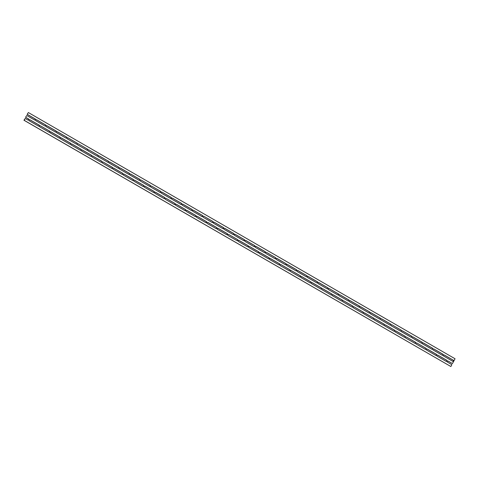 <?xml version="1.0" encoding="UTF-8"?>
<svg xmlns="http://www.w3.org/2000/svg" width="479" height="479" viewBox="0 0 479 479"><rect width="100%" height="100%" fill="white"/><g stroke="black" fill="none" stroke-linecap="round" stroke-linejoin="round"><path stroke-width="0.72" d="M25.537 117.289L26.8 115.511L25.537 117.289L28.375 118.93A0.617 0.575 -72 0 1 28.021 120.085M25.794 117.373L28.632 119.014A0.617 0.575 -72 0 1 28.147 120.145A0.617 0.575 -72 0 1 28.045 120.097L25.207 118.463L24.207 120.325L450.871 366.525L451.871 364.663L447.667 362.238A0.617 0.575 -72 0 1 448.152 361.1A0.617 0.575 -72 0 1 448.254 361.148L452.457 363.573L455.05 358.759L28.387 112.559L27.129 114.337L28.387 112.559M29.89 119.804L38.829 124.959A0.617 0.575 -72 0 1 38.476 126.121M39.29 125.875A0.617 0.575 -72 0 1 38.5 126.133L29.542 120.959A0.617 0.575 -72 0 1 30.021 119.828A0.617 0.575 -72 0 1 30.123 119.876L39.086 125.043A0.617 0.575 -72 0 1 39.29 125.875M40.577 125.905L49.541 131.072A0.617 0.575 -72 0 1 49.056 132.21A0.617 0.575 -72 0 1 48.954 132.162L39.991 126.995A0.617 0.575 -72 0 1 40.475 125.857A0.617 0.575 -72 0 1 40.577 125.905L49.283 130.995A0.617 0.575 -72 0 1 48.93 132.15M50.798 131.869L59.737 137.024A0.617 0.575 -72 0 1 59.384 138.18L50.445 133.024A0.617 0.575 -72 0 1 50.93 131.893A0.617 0.575 -72 0 1 51.031 131.935L59.989 137.108A0.617 0.575 -72 0 1 59.51 138.239A0.617 0.575 -72 0 1 59.408 138.192M61.252 137.898L70.191 143.053A0.617 0.575 -72 0 1 69.838 144.215M70.653 143.969A0.617 0.575 -72 0 1 69.856 144.227L60.899 139.054A0.617 0.575 -72 0 1 61.384 137.922A0.617 0.575 -72 0 1 61.486 137.97L70.443 143.137A0.617 0.575 -72 0 1 70.653 143.969M71.706 143.928L80.64 149.089A0.617 0.575 -72 0 1 80.292 150.244M81.101 149.999A0.617 0.575 -72 0 1 80.31 150.256L71.353 145.089A0.617 0.575 -72 0 1 71.838 143.957A0.617 0.575 -72 0 1 71.94 143.999L80.897 149.173A0.617 0.575 -72 0 1 81.101 149.999M82.16 149.963L91.094 155.118A0.617 0.575 -72 0 1 90.747 156.28M91.555 156.034A0.617 0.575 -72 0 1 90.765 156.292L81.807 151.119A0.617 0.575 -72 0 1 82.292 149.987A0.617 0.575 -72 0 1 82.394 150.035L91.351 155.202A0.617 0.575 -72 0 1 91.555 156.034M92.609 155.992L101.548 161.154A0.617 0.575 -72 0 1 101.195 162.309M102.009 162.064A0.617 0.575 -72 0 1 101.219 162.321L92.261 157.154A0.617 0.575 -72 0 1 92.74 156.016A0.617 0.575 -72 0 1 92.842 156.064L101.805 161.231A0.617 0.575 -72 0 1 102.009 162.064M103.296 162.094L112.26 167.267A0.617 0.575 -72 0 1 111.775 168.398A0.617 0.575 -72 0 1 111.673 168.351L102.71 163.183A0.617 0.575 -72 0 1 103.195 162.052A0.617 0.575 -72 0 1 103.296 162.094L112.002 167.183A0.617 0.575 -72 0 1 111.649 168.339M113.517 168.057L122.456 173.212A0.617 0.575 -72 0 1 122.103 174.374L113.164 169.213A0.617 0.575 -72 0 1 113.649 168.081A0.617 0.575 -72 0 1 113.751 168.129L122.708 173.296A0.617 0.575 -72 0 1 122.229 174.428A0.617 0.575 -72 0 1 122.127 174.386M123.971 174.087L132.911 179.248A0.617 0.575 -72 0 1 132.557 180.403M133.372 180.158A0.617 0.575 -72 0 1 132.581 180.415L123.618 175.248A0.617 0.575 -72 0 1 124.103 174.117A0.617 0.575 -72 0 1 124.205 174.158L133.162 179.332A0.617 0.575 -72 0 1 133.372 180.158M134.425 180.122L143.365 185.277A0.617 0.575 -72 0 1 143.011 186.439M143.82 186.193A0.617 0.575 -72 0 1 143.029 186.451L134.072 181.278A0.617 0.575 -72 0 1 134.557 180.146A0.617 0.575 -72 0 1 134.659 180.194L143.616 185.361A0.617 0.575 -72 0 1 143.82 186.193M144.88 186.151L153.813 191.313A0.617 0.575 -72 0 1 153.466 192.468M154.274 192.223A0.617 0.575 -72 0 1 153.484 192.48L144.526 187.313A0.617 0.575 -72 0 1 145.011 186.175A0.617 0.575 -72 0 1 145.113 186.223L154.07 191.396A0.617 0.575 -72 0 1 154.274 192.223M155.328 192.187L164.267 197.342A0.617 0.575 -72 0 1 163.914 198.498M164.728 198.258A0.617 0.575 -72 0 1 163.938 198.516L154.98 193.342A0.617 0.575 -72 0 1 155.459 192.211A0.617 0.575 -72 0 1 155.561 192.253L164.525 197.426A0.617 0.575 -72 0 1 164.728 198.258M166.015 198.288L174.979 203.455A0.617 0.575 -72 0 1 174.494 204.593A0.617 0.575 -72 0 1 174.392 204.545L165.429 199.372A0.617 0.575 -72 0 1 165.914 198.24A0.617 0.575 -72 0 1 166.015 198.288L174.721 203.377A0.617 0.575 -72 0 1 174.368 204.533M176.236 204.252L185.175 209.407A0.617 0.575 -72 0 1 184.822 210.562M185.636 210.323A0.617 0.575 -72 0 1 184.846 210.574L175.883 205.407A0.617 0.575 -72 0 1 176.368 204.276A0.617 0.575 -72 0 1 176.47 204.317L185.433 209.491A0.617 0.575 -72 0 1 185.636 210.323M186.69 210.281L195.63 215.436A0.617 0.575 -72 0 1 195.276 216.598M196.091 216.352A0.617 0.575 -72 0 1 195.3 216.61L186.337 211.437A0.617 0.575 -72 0 1 186.822 210.305A0.617 0.575 -72 0 1 186.924 210.353L195.881 215.52A0.617 0.575 -72 0 1 196.091 216.352M197.144 216.31L206.084 221.472A0.617 0.575 -72 0 1 205.731 222.627M206.539 222.382A0.617 0.575 -72 0 1 205.748 222.639L196.791 217.472A0.617 0.575 -72 0 1 197.276 216.34A0.617 0.575 -72 0 1 197.378 216.382L206.335 221.555A0.617 0.575 -72 0 1 206.539 222.382M207.599 222.346L216.532 227.501A0.617 0.575 -72 0 1 216.185 228.657M216.993 228.417A0.617 0.575 -72 0 1 216.203 228.675L207.245 223.501A0.617 0.575 -72 0 1 207.73 222.37A0.617 0.575 -72 0 1 207.832 222.418L216.789 227.585A0.617 0.575 -72 0 1 216.993 228.417M218.053 228.375L226.986 233.536A0.617 0.575 -72 0 1 226.639 234.692M227.447 234.447A0.617 0.575 -72 0 1 226.657 234.704L217.7 229.537A0.617 0.575 -72 0 1 218.184 228.399A0.617 0.575 -72 0 1 218.28 228.447L227.244 233.614A0.617 0.575 -72 0 1 227.447 234.447M228.734 234.476L237.698 239.65A0.617 0.575 -72 0 1 237.213 240.781A0.617 0.575 -72 0 1 237.111 240.733L228.154 235.566A0.617 0.575 -72 0 1 228.633 234.435A0.617 0.575 -72 0 1 228.734 234.476L237.44 239.566A0.617 0.575 -72 0 1 237.087 240.721M238.955 240.44L247.894 245.595A0.617 0.575 -72 0 1 247.541 246.757M248.356 246.511A0.617 0.575 -72 0 1 247.565 246.769L238.602 241.596A0.617 0.575 -72 0 1 239.087 240.464A0.617 0.575 -72 0 1 239.189 240.512L248.152 245.679A0.617 0.575 -72 0 1 248.356 246.511M249.409 246.469L258.349 251.631A0.617 0.575 -72 0 1 257.995 252.786M258.81 252.541A0.617 0.575 -72 0 1 258.019 252.798L249.056 247.631A0.617 0.575 -72 0 1 249.541 246.499A0.617 0.575 -72 0 1 249.643 246.541L258.6 251.714A0.617 0.575 -72 0 1 258.81 252.541M259.863 252.505L268.803 257.66A0.617 0.575 -72 0 1 268.45 258.822M269.264 258.576A0.617 0.575 -72 0 1 268.474 258.834L259.51 253.66A0.617 0.575 -72 0 1 259.995 252.529A0.617 0.575 -72 0 1 260.097 252.577L269.054 257.744A0.617 0.575 -72 0 1 269.264 258.576M270.318 258.534L279.257 263.695A0.617 0.575 -72 0 1 278.904 264.851M279.712 264.606A0.617 0.575 -72 0 1 278.922 264.863L269.964 259.696A0.617 0.575 -72 0 1 270.449 258.558A0.617 0.575 -72 0 1 270.551 258.606L279.508 263.773A0.617 0.575 -72 0 1 279.712 264.606M281.005 264.636L289.963 269.809A0.617 0.575 -72 0 1 289.478 270.94A0.617 0.575 -72 0 1 289.376 270.892L280.419 265.725A0.617 0.575 -72 0 1 280.904 264.594A0.617 0.575 -72 0 1 281.005 264.636L289.705 269.725A0.617 0.575 -72 0 1 289.358 270.88M291.454 270.671L300.417 275.838A0.617 0.575 -72 0 1 299.932 276.97A0.617 0.575 -72 0 1 299.83 276.928L290.873 271.755A0.617 0.575 -72 0 1 291.352 270.623A0.617 0.575 -72 0 1 291.454 270.671L300.159 275.754A0.617 0.575 -72 0 1 299.806 276.916M301.674 276.628L310.614 281.79A0.617 0.575 -72 0 1 310.26 282.945M311.075 282.7A0.617 0.575 -72 0 1 310.284 282.957L301.321 277.79A0.617 0.575 -72 0 1 301.806 276.658A0.617 0.575 -72 0 1 301.908 276.7L310.871 281.874A0.617 0.575 -72 0 1 311.075 282.7M312.128 282.664L321.068 287.819A0.617 0.575 -72 0 1 320.714 288.981M321.529 288.735A0.617 0.575 -72 0 1 320.738 288.993L311.775 283.819A0.617 0.575 -72 0 1 312.26 282.688A0.617 0.575 -72 0 1 312.362 282.736L321.325 287.903A0.617 0.575 -72 0 1 321.529 288.735M322.583 288.693L331.522 293.855A0.617 0.575 -72 0 1 331.169 295.01M331.983 294.765A0.617 0.575 -72 0 1 331.193 295.022L322.229 289.855A0.617 0.575 -72 0 1 322.714 288.717A0.617 0.575 -72 0 1 322.816 288.765L331.773 293.938A0.617 0.575 -72 0 1 331.983 294.765M333.037 294.729L341.976 299.884A0.617 0.575 -72 0 1 341.623 301.04M342.431 300.8A0.617 0.575 -72 0 1 341.641 301.057L332.683 295.884A0.617 0.575 -72 0 1 333.168 294.753A0.617 0.575 -72 0 1 333.27 294.795L342.228 299.968A0.617 0.575 -72 0 1 342.431 300.8M343.724 300.83L352.682 305.997A0.617 0.575 -72 0 1 352.197 307.129A0.617 0.575 -72 0 1 352.095 307.087L343.138 301.914A0.617 0.575 -72 0 1 343.623 300.782A0.617 0.575 -72 0 1 343.724 300.83L352.424 305.919A0.617 0.575 -72 0 1 352.077 307.075M354.173 306.859L363.136 312.033A0.617 0.575 -72 0 1 362.651 313.164A0.617 0.575 -72 0 1 362.549 313.116L353.592 307.949A0.617 0.575 -72 0 1 354.071 306.817A0.617 0.575 -72 0 1 354.173 306.859L362.878 311.949A0.617 0.575 -72 0 1 362.525 313.104M364.393 312.823L373.333 317.978A0.617 0.575 -72 0 1 372.979 319.14M373.794 318.894A0.617 0.575 -72 0 1 373.003 319.152L364.046 313.979A0.617 0.575 -72 0 1 364.525 312.847A0.617 0.575 -72 0 1 364.627 312.895L373.59 318.062A0.617 0.575 -72 0 1 373.794 318.894M374.847 318.852L383.787 324.014A0.617 0.575 -72 0 1 383.434 325.169M384.248 324.924A0.617 0.575 -72 0 1 383.457 325.181L374.494 320.014A0.617 0.575 -72 0 1 374.979 318.882A0.617 0.575 -72 0 1 375.081 318.924L384.044 324.097A0.617 0.575 -72 0 1 384.248 324.924M385.302 324.888L394.241 330.043A0.617 0.575 -72 0 1 393.888 331.199M394.702 330.959A0.617 0.575 -72 0 1 393.912 331.217L384.948 326.043A0.617 0.575 -72 0 1 385.433 324.912A0.617 0.575 -72 0 1 385.535 324.954L394.492 330.127A0.617 0.575 -72 0 1 394.702 330.959M395.756 330.917L404.695 336.078A0.617 0.575 -72 0 1 404.342 337.234M405.156 336.988A0.617 0.575 -72 0 1 404.366 337.246L395.403 332.073A0.617 0.575 -72 0 1 395.888 330.941A0.617 0.575 -72 0 1 395.989 330.989L404.947 336.156A0.617 0.575 -72 0 1 405.156 336.988M406.443 337.018L415.401 342.192A0.617 0.575 -72 0 1 414.916 343.323A0.617 0.575 -72 0 1 414.814 343.275L405.857 338.108A0.617 0.575 -72 0 1 406.342 336.976A0.617 0.575 -72 0 1 406.443 337.018L415.149 342.108A0.617 0.575 -72 0 1 414.796 343.263M416.898 343.054L425.597 348.137A0.617 0.575 -72 0 1 425.25 349.299L416.311 344.138A0.617 0.575 -72 0 1 416.796 343.006A0.617 0.575 -72 0 1 416.898 343.054L425.855 348.221A0.617 0.575 -72 0 1 425.37 349.353A0.617 0.575 -72 0 1 425.268 349.311M427.112 349.011L436.052 354.173A0.617 0.575 -72 0 1 435.698 355.328L426.765 350.173A0.617 0.575 -72 0 1 427.244 349.041A0.617 0.575 -72 0 1 427.346 349.083L436.309 354.256A0.617 0.575 -72 0 1 435.824 355.388A0.617 0.575 -72 0 1 435.722 355.34M27.129 114.337L34.913 118.834A0.617 0.575 -72 0 1 34.56 119.99M27.381 114.421L35.171 118.918A0.617 0.575 -72 0 1 34.686 120.049A0.617 0.575 -72 0 1 34.584 120.001L26.8 115.511M36.428 119.708L45.367 124.863A0.617 0.575 -72 0 1 45.014 126.025L36.081 120.864A0.617 0.575 -72 0 1 36.56 119.732A0.617 0.575 -72 0 1 36.661 119.78L45.625 124.947A0.617 0.575 -72 0 1 45.14 126.079A0.617 0.575 -72 0 1 45.038 126.037M46.882 125.737L55.821 130.899A0.617 0.575 -72 0 1 55.468 132.054M56.282 131.809A0.617 0.575 -72 0 1 55.492 132.066L46.529 126.899A0.617 0.575 -72 0 1 47.014 125.761A0.617 0.575 -72 0 1 47.116 125.809L56.079 130.977A0.617 0.575 -72 0 1 56.282 131.809M57.336 131.773L66.276 136.928A0.617 0.575 -72 0 1 65.922 138.084M66.737 137.844A0.617 0.575 -72 0 1 65.946 138.102L56.983 132.928A0.617 0.575 -72 0 1 57.468 131.797A0.617 0.575 -72 0 1 57.57 131.839L66.527 137.012A0.617 0.575 -72 0 1 66.737 137.844M67.79 137.802L76.73 142.958A0.617 0.575 -72 0 1 76.377 144.119M77.191 143.874A0.617 0.575 -72 0 1 76.4 144.131L67.437 138.958A0.617 0.575 -72 0 1 67.922 137.826A0.617 0.575 -72 0 1 68.024 137.874L76.981 143.041A0.617 0.575 -72 0 1 77.191 143.874M78.478 143.904L87.435 149.077A0.617 0.575 -72 0 1 86.95 150.208A0.617 0.575 -72 0 1 86.849 150.161L77.891 144.993A0.617 0.575 -72 0 1 78.376 143.862A0.617 0.575 -72 0 1 78.478 143.904L87.184 148.993A0.617 0.575 -72 0 1 86.831 150.149M88.932 149.939L97.632 155.022A0.617 0.575 -72 0 1 97.285 156.184L88.346 151.023A0.617 0.575 -72 0 1 88.831 149.891A0.617 0.575 -72 0 1 88.932 149.939L97.89 155.106A0.617 0.575 -72 0 1 97.405 156.238A0.617 0.575 -72 0 1 97.303 156.196M99.147 155.897L108.086 161.058A0.617 0.575 -72 0 1 107.733 162.213M108.547 161.968A0.617 0.575 -72 0 1 107.757 162.225L98.8 157.058A0.617 0.575 -72 0 1 99.279 155.92A0.617 0.575 -72 0 1 99.381 155.968L108.344 161.142A0.617 0.575 -72 0 1 108.547 161.968M109.601 161.932L118.541 167.087A0.617 0.575 -72 0 1 118.187 168.243M119.002 168.003A0.617 0.575 -72 0 1 118.211 168.261L109.248 163.088A0.617 0.575 -72 0 1 109.733 161.956A0.617 0.575 -72 0 1 109.835 161.998L118.798 167.171A0.617 0.575 -72 0 1 119.002 168.003M120.055 167.961L128.995 173.123A0.617 0.575 -72 0 1 128.641 174.278M129.456 174.033A0.617 0.575 -72 0 1 128.665 174.29L119.702 169.117A0.617 0.575 -72 0 1 120.187 167.985A0.617 0.575 -72 0 1 120.289 168.033L129.252 173.2A0.617 0.575 -72 0 1 129.456 174.033M130.51 173.997L139.449 179.152A0.617 0.575 -72 0 1 139.096 180.308M139.91 180.068A0.617 0.575 -72 0 1 139.12 180.32L130.156 175.152A0.617 0.575 -72 0 1 130.641 174.021A0.617 0.575 -72 0 1 130.743 174.063L139.7 179.236A0.617 0.575 -72 0 1 139.91 180.068M141.197 180.098L150.155 185.265A0.617 0.575 -72 0 1 149.67 186.397A0.617 0.575 -72 0 1 149.568 186.355L140.61 181.182A0.617 0.575 -72 0 1 141.095 180.05A0.617 0.575 -72 0 1 141.197 180.098L149.903 185.181A0.617 0.575 -72 0 1 149.55 186.343M151.651 186.127L160.351 191.217A0.617 0.575 -72 0 1 160.004 192.372L151.065 187.217A0.617 0.575 -72 0 1 151.55 186.086A0.617 0.575 -72 0 1 151.651 186.127L160.609 191.301A0.617 0.575 -72 0 1 160.124 192.432A0.617 0.575 -72 0 1 160.022 192.384M161.866 192.091L170.805 197.246A0.617 0.575 -72 0 1 170.452 198.408M171.266 198.162A0.617 0.575 -72 0 1 170.476 198.42L161.519 193.247A0.617 0.575 -72 0 1 161.998 192.115A0.617 0.575 -72 0 1 162.1 192.163L171.063 197.33A0.617 0.575 -72 0 1 171.266 198.162M172.32 198.12L181.26 203.282A0.617 0.575 -72 0 1 180.906 204.437M181.721 204.192A0.617 0.575 -72 0 1 180.93 204.449L171.973 199.282A0.617 0.575 -72 0 1 172.452 198.144A0.617 0.575 -72 0 1 172.554 198.192L181.517 203.359A0.617 0.575 -72 0 1 181.721 204.192M182.774 204.156L191.714 209.311A0.617 0.575 -72 0 1 191.361 210.467M192.175 210.227A0.617 0.575 -72 0 1 191.384 210.479L182.421 205.311A0.617 0.575 -72 0 1 182.906 204.18A0.617 0.575 -72 0 1 183.008 204.222L191.971 209.395A0.617 0.575 -72 0 1 192.175 210.227M193.229 210.185L202.168 215.34A0.617 0.575 -72 0 1 201.815 216.502M202.629 216.257A0.617 0.575 -72 0 1 201.839 216.514L192.875 211.341A0.617 0.575 -72 0 1 193.36 210.209A0.617 0.575 -72 0 1 193.462 210.257L202.419 215.424A0.617 0.575 -72 0 1 202.629 216.257M203.916 216.286L212.874 221.46A0.617 0.575 -72 0 1 212.389 222.591A0.617 0.575 -72 0 1 212.287 222.543L203.33 217.376A0.617 0.575 -72 0 1 203.814 216.245A0.617 0.575 -72 0 1 203.916 216.286L212.622 221.376A0.617 0.575 -72 0 1 212.269 222.531M214.137 222.25L223.07 227.405A0.617 0.575 -72 0 1 222.723 228.567L213.784 223.406A0.617 0.575 -72 0 1 214.269 222.274A0.617 0.575 -72 0 1 214.37 222.322L223.328 227.489A0.617 0.575 -72 0 1 222.843 228.621A0.617 0.575 -72 0 1 222.741 228.579M224.591 228.279L233.524 233.441A0.617 0.575 -72 0 1 233.177 234.596M233.986 234.351A0.617 0.575 -72 0 1 233.195 234.608L224.238 229.441A0.617 0.575 -72 0 1 224.723 228.303A0.617 0.575 -72 0 1 224.825 228.351L233.782 233.518A0.617 0.575 -72 0 1 233.986 234.351M235.039 234.315L243.979 239.47A0.617 0.575 -72 0 1 243.625 240.626M244.44 240.386A0.617 0.575 -72 0 1 243.649 240.638L234.692 235.47A0.617 0.575 -72 0 1 235.171 234.339A0.617 0.575 -72 0 1 235.273 234.381L244.236 239.554A0.617 0.575 -72 0 1 244.44 240.386M245.493 240.344L254.433 245.499A0.617 0.575 -72 0 1 254.08 246.661M254.894 246.416A0.617 0.575 -72 0 1 254.104 246.673L245.14 241.5A0.617 0.575 -72 0 1 245.625 240.368A0.617 0.575 -72 0 1 245.727 240.416L254.69 245.583A0.617 0.575 -72 0 1 254.894 246.416M255.948 246.374L264.887 251.535A0.617 0.575 -72 0 1 264.534 252.69M265.348 252.445A0.617 0.575 -72 0 1 264.558 252.702L255.594 247.535A0.617 0.575 -72 0 1 256.079 246.404A0.617 0.575 -72 0 1 256.181 246.446L265.138 251.619A0.617 0.575 -72 0 1 265.348 252.445M266.635 252.481L275.593 257.648A0.617 0.575 -72 0 1 275.114 258.78A0.617 0.575 -72 0 1 275.012 258.738L266.049 253.565A0.617 0.575 -72 0 1 266.534 252.433A0.617 0.575 -72 0 1 266.635 252.481L275.341 257.564A0.617 0.575 -72 0 1 274.988 258.726M276.856 258.438L285.795 263.6A0.617 0.575 -72 0 1 285.442 264.755L276.503 259.6A0.617 0.575 -72 0 1 276.988 258.462A0.617 0.575 -72 0 1 277.09 258.51L286.047 263.684A0.617 0.575 -72 0 1 285.562 264.815A0.617 0.575 -72 0 1 285.46 264.767M287.31 264.474L296.244 269.629A0.617 0.575 -72 0 1 295.896 270.785M296.705 270.545A0.617 0.575 -72 0 1 295.914 270.803L286.957 265.629A0.617 0.575 -72 0 1 287.442 264.498A0.617 0.575 -72 0 1 287.544 264.54L296.501 269.713A0.617 0.575 -72 0 1 296.705 270.545M297.758 270.503L306.698 275.664A0.617 0.575 -72 0 1 306.344 276.82M307.159 276.575A0.617 0.575 -72 0 1 306.368 276.832L297.411 271.659A0.617 0.575 -72 0 1 297.89 270.527A0.617 0.575 -72 0 1 297.992 270.575L306.955 275.742A0.617 0.575 -72 0 1 307.159 276.575M308.213 276.539L317.152 281.694A0.617 0.575 -72 0 1 316.799 282.849M317.613 282.61A0.617 0.575 -72 0 1 316.823 282.861L307.859 277.694A0.617 0.575 -72 0 1 308.344 276.563A0.617 0.575 -72 0 1 308.446 276.605L317.409 281.778A0.617 0.575 -72 0 1 317.613 282.61M318.667 282.568L327.606 287.723A0.617 0.575 -72 0 1 327.253 288.885M328.067 288.639A0.617 0.575 -72 0 1 327.277 288.897L318.313 283.724A0.617 0.575 -72 0 1 318.798 282.592A0.617 0.575 -72 0 1 318.9 282.64L327.864 287.807A0.617 0.575 -72 0 1 328.067 288.639M329.354 288.669L338.312 293.843A0.617 0.575 -72 0 1 337.833 294.974A0.617 0.575 -72 0 1 337.731 294.926L328.768 289.759A0.617 0.575 -72 0 1 329.253 288.627A0.617 0.575 -72 0 1 329.354 288.669L338.06 293.759A0.617 0.575 -72 0 1 337.707 294.914M339.575 294.633L348.514 299.788A0.617 0.575 -72 0 1 348.161 300.944M348.969 300.704A0.617 0.575 -72 0 1 348.179 300.962L339.222 295.788A0.617 0.575 -72 0 1 339.707 294.657A0.617 0.575 -72 0 1 339.809 294.699L348.766 299.872A0.617 0.575 -72 0 1 348.969 300.704M350.029 300.662L358.963 305.824A0.617 0.575 -72 0 1 358.615 306.979L349.676 301.824A0.617 0.575 -72 0 1 350.161 300.686A0.617 0.575 -72 0 1 350.263 300.734L359.22 305.901A0.617 0.575 -72 0 1 358.735 307.039A0.617 0.575 -72 0 1 358.633 306.991M360.483 306.698L369.417 311.853A0.617 0.575 -72 0 1 369.064 313.009M369.878 312.769A0.617 0.575 -72 0 1 369.087 313.021L360.13 307.853A0.617 0.575 -72 0 1 360.609 306.722A0.617 0.575 -72 0 1 360.711 306.764L369.674 311.937A0.617 0.575 -72 0 1 369.878 312.769M370.932 312.727L379.871 317.882A0.617 0.575 -72 0 1 379.518 319.044M380.332 318.798A0.617 0.575 -72 0 1 379.542 319.056L370.584 313.883A0.617 0.575 -72 0 1 371.063 312.751A0.617 0.575 -72 0 1 371.165 312.799L380.128 317.966A0.617 0.575 -72 0 1 380.332 318.798M381.386 318.757L390.325 323.918A0.617 0.575 -72 0 1 389.972 325.073M390.786 324.828A0.617 0.575 -72 0 1 389.996 325.085L381.033 319.918A0.617 0.575 -72 0 1 381.518 318.786A0.617 0.575 -72 0 1 381.619 318.828L390.583 324.002A0.617 0.575 -72 0 1 390.786 324.828M392.073 324.864L401.031 330.031A0.617 0.575 -72 0 1 400.552 331.163A0.617 0.575 -72 0 1 400.45 331.121L391.487 325.948A0.617 0.575 -72 0 1 391.972 324.816A0.617 0.575 -72 0 1 392.073 324.864L400.779 329.947A0.617 0.575 -72 0 1 400.426 331.109M402.294 330.821L411.233 335.983A0.617 0.575 -72 0 1 410.88 337.138M411.695 336.893A0.617 0.575 -72 0 1 410.904 337.15L401.941 331.983A0.617 0.575 -72 0 1 402.426 330.845A0.617 0.575 -72 0 1 402.528 330.893L411.485 336.06A0.617 0.575 -72 0 1 411.695 336.893M412.748 336.857L421.688 342.012A0.617 0.575 -72 0 1 421.334 343.168L412.395 338.012A0.617 0.575 -72 0 1 412.88 336.881A0.617 0.575 -72 0 1 412.982 336.923L421.939 342.096A0.617 0.575 -72 0 1 421.454 343.227A0.617 0.575 -72 0 1 421.352 343.18M423.202 342.886L432.136 348.041A0.617 0.575 -72 0 1 431.789 349.203M432.597 348.957A0.617 0.575 -72 0 1 431.807 349.215L422.849 344.042A0.617 0.575 -72 0 1 423.334 342.91A0.617 0.575 -72 0 1 423.436 342.958L432.393 348.125A0.617 0.575 -72 0 1 432.597 348.957M433.651 348.916L442.59 354.077A0.617 0.575 -72 0 1 442.237 355.232M443.051 354.987A0.617 0.575 -72 0 1 442.261 355.244L433.303 350.077A0.617 0.575 -72 0 1 433.782 348.946A0.617 0.575 -72 0 1 433.884 348.987L442.847 354.161A0.617 0.575 -72 0 1 443.051 354.987M444.105 354.951L453.044 360.106A0.617 0.575 -72 0 1 452.691 361.268M453.505 361.022A0.617 0.575 -72 0 1 452.715 361.28L443.752 356.107A0.617 0.575 -72 0 1 444.237 354.975A0.617 0.575 -72 0 1 444.338 355.023L453.302 360.19A0.617 0.575 -72 0 1 453.505 361.022M437.566 355.047L446.506 360.202A0.617 0.575 -72 0 1 446.153 361.364M446.967 361.118A0.617 0.575 -72 0 1 446.177 361.376L437.213 356.202A0.617 0.575 -72 0 1 437.698 355.071A0.617 0.575 -72 0 1 437.8 355.119L446.763 360.286A0.617 0.575 -72 0 1 446.967 361.118M448.021 361.076L452.457 363.573M450.871 366.525L23.95 120.241L25.207 118.463"/></g></svg>
